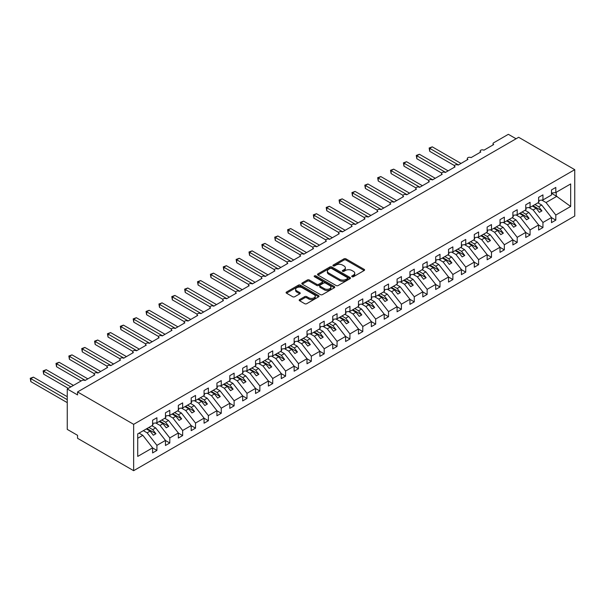 <?xml version="1.0" encoding="UTF-8"?>
<svg xmlns="http://www.w3.org/2000/svg" width="605" height="605" viewBox="0 0 605 605"><rect width="100%" height="100%" fill="white"/><g stroke="black" fill="none" stroke-linecap="round" stroke-linejoin="round"><path stroke-width="0.91" d="M352.019 276.727A0.998 0.575 0 0 0 353.433 276.727L364.165 270.526A1.429 0.824 0 0 0 364.588 269.943A1.429 0.824 0 0 0 364.165 269.361L345.977 258.857A1.429 0.824 0 0 0 343.958 258.857L333.226 265.058A0.998 0.575 0 0 0 332.931 265.466A0.998 0.575 0 0 0 333.226 265.875A0.998 0.575 0 0 0 334.641 265.875L336.025 265.073A4.575 2.639 0 0 1 342.49 265.073L344.011 265.943A4.575 2.639 0 0 1 345.349 267.811A4.575 2.639 0 0 1 344.011 269.679L342.619 270.48A0.998 0.575 0 0 0 342.324 270.889A0.998 0.575 0 0 0 342.619 271.297A0.998 0.575 0 0 0 344.033 271.297L345.425 270.495A4.575 2.639 0 0 1 351.891 270.495L353.403 271.373A4.575 2.639 0 0 1 354.749 273.241A4.575 2.639 0 0 1 353.403 275.101L352.019 275.91A0.998 0.575 0 0 0 351.724 276.319A0.998 0.575 0 0 0 352.019 276.727L352.019 275.91M299.604 299.573A1.429 0.824 0 0 0 299.18 300.163A1.429 0.824 0 0 0 299.604 300.745L304.701 303.687A1.429 0.824 0 0 0 306.727 303.687L318.646 296.805A1.429 0.824 0 0 0 319.069 296.223A1.429 0.824 0 0 0 318.646 295.641L300.458 285.137A1.429 0.824 0 0 0 298.439 285.137L286.513 292.026A1.429 0.824 0 0 0 286.097 292.608A1.429 0.824 0 0 0 286.513 293.191L292.676 296.745A1.429 0.824 0 0 0 294.703 296.745L299.8 293.803A1.429 0.824 0 0 0 300.224 293.221A1.429 0.824 0 0 0 299.8 292.638L296.745 290.869A3.819 2.208 0 0 1 295.626 289.311A3.819 2.208 0 0 1 297.985 287.269A3.819 2.208 0 0 1 302.152 287.746L314.124 294.665A3.819 2.208 0 0 1 315.243 296.223A3.819 2.208 0 0 1 312.883 298.265A3.819 2.208 0 0 1 308.724 297.781L306.727 296.632A1.429 0.824 0 0 0 304.701 296.632L299.604 299.573L299.604 300.745M574.75 169.672L133.652 424.332L133.652 470.69L574.75 216.03L574.75 169.672L518.651 137.282L77.553 391.942L77.553 394.914L67.253 388.97L81.925 380.507A2.186 1.263 0 0 1 85.01 380.507L94.796 374.858A2.186 1.263 0 0 1 94.153 373.966A2.186 1.263 0 0 1 95.499 372.801A2.186 1.263 0 0 1 97.881 373.073L107.66 367.432A2.186 1.263 0 0 1 107.017 366.539A2.186 1.263 0 0 1 108.371 365.375A2.186 1.263 0 0 1 110.745 365.647L120.531 359.998A2.186 1.263 0 0 1 119.888 359.105A2.186 1.263 0 0 1 121.234 357.941A2.186 1.263 0 0 1 123.617 358.221L133.395 352.571A2.186 1.263 0 0 1 132.752 351.679A2.186 1.263 0 0 1 134.106 350.514A2.186 1.263 0 0 1 136.48 350.787L146.266 345.145A2.186 1.263 0 0 1 145.624 344.253A2.186 1.263 0 0 1 146.97 343.088A2.186 1.263 0 0 1 149.352 343.36L159.13 337.711A2.186 1.263 0 0 1 158.487 336.819A2.186 1.263 0 0 1 159.841 335.654A2.186 1.263 0 0 1 162.216 335.934L171.994 330.285A2.186 1.263 0 0 1 171.359 329.392A2.186 1.263 0 0 1 172.705 328.228A2.186 1.263 0 0 1 175.087 328.5L184.865 322.858A2.186 1.263 0 0 1 184.222 321.966A2.186 1.263 0 0 1 185.576 320.801A2.186 1.263 0 0 1 187.951 321.073L197.729 315.424A2.186 1.263 0 0 1 197.094 314.532A2.186 1.263 0 0 1 198.44 313.367A2.186 1.263 0 0 1 200.822 313.64L210.601 307.998A2.186 1.263 0 0 1 209.958 307.106A2.186 1.263 0 0 1 211.311 305.941A2.186 1.263 0 0 1 213.686 306.213L223.464 300.572A2.186 1.263 0 0 1 222.829 299.679A2.186 1.263 0 0 1 224.175 298.515A2.186 1.263 0 0 1 226.557 298.787L236.336 293.138A2.186 1.263 0 0 1 235.693 292.245A2.186 1.263 0 0 1 237.047 291.081A2.186 1.263 0 0 1 239.421 291.353L249.199 285.711A2.186 1.263 0 0 1 248.564 284.819A2.186 1.263 0 0 1 249.91 283.654A2.186 1.263 0 0 1 252.293 283.926L262.071 278.285A2.186 1.263 0 0 1 261.428 277.392A2.186 1.263 0 0 1 262.782 276.228A2.186 1.263 0 0 1 265.156 276.5L274.935 270.851A2.186 1.263 0 0 1 274.299 269.959A2.186 1.263 0 0 1 275.646 268.794A2.186 1.263 0 0 1 278.028 269.066L287.806 263.425A2.186 1.263 0 0 1 287.163 262.532A2.186 1.263 0 0 1 288.517 261.368A2.186 1.263 0 0 1 290.892 261.64L300.67 255.991A2.186 1.263 0 0 1 300.035 255.106A2.186 1.263 0 0 1 301.381 253.941A2.186 1.263 0 0 1 303.763 254.213L313.541 248.564A2.186 1.263 0 0 1 312.898 247.672A2.186 1.263 0 0 1 314.252 246.507A2.186 1.263 0 0 1 316.627 246.779L326.405 241.138A2.186 1.263 0 0 1 325.77 240.245A2.186 1.263 0 0 1 327.116 239.081A2.186 1.263 0 0 1 329.498 239.353L339.276 233.704A2.186 1.263 0 0 1 338.634 232.819A2.186 1.263 0 0 1 339.98 231.654A2.186 1.263 0 0 1 342.362 231.927L352.14 226.278A2.186 1.263 0 0 1 351.505 225.385A2.186 1.263 0 0 1 352.851 224.221A2.186 1.263 0 0 1 355.233 224.493L365.012 218.851A2.186 1.263 0 0 1 364.369 217.959A2.186 1.263 0 0 1 365.715 216.794A2.186 1.263 0 0 1 368.097 217.066L377.875 211.417A2.186 1.263 0 0 1 377.24 210.532A2.186 1.263 0 0 1 378.586 209.368A2.186 1.263 0 0 1 380.969 209.64L390.747 203.991A2.186 1.263 0 0 1 390.104 203.099A2.186 1.263 0 0 1 391.45 201.934A2.186 1.263 0 0 1 393.832 202.206L403.611 196.565A2.186 1.263 0 0 1 402.975 195.672A2.186 1.263 0 0 1 404.321 194.507A2.186 1.263 0 0 1 406.704 194.78L416.482 189.131A2.186 1.263 0 0 1 415.839 188.246A2.186 1.263 0 0 1 417.185 187.074A2.186 1.263 0 0 1 419.567 187.353L429.346 181.704A2.186 1.263 0 0 1 428.711 180.812A2.186 1.263 0 0 1 430.057 179.647A2.186 1.263 0 0 1 432.439 179.919L442.217 174.278A2.186 1.263 0 0 1 441.574 173.385A2.186 1.263 0 0 1 442.92 172.221A2.186 1.263 0 0 1 445.303 172.493L455.081 166.844A2.186 1.263 0 0 1 454.446 165.951A2.186 1.263 0 0 1 455.792 164.787A2.186 1.263 0 0 1 458.174 165.067L467.952 159.417A2.186 1.263 0 0 1 467.31 158.525A2.186 1.263 0 0 1 468.656 157.361A2.186 1.263 0 0 1 471.038 157.633L480.816 151.991A2.186 1.263 0 0 1 480.181 151.099A2.186 1.263 0 0 1 481.527 149.934A2.186 1.263 0 0 1 483.909 150.206L493.688 144.557A2.186 1.263 180 0 1 493.045 143.665A2.186 1.263 180 0 1 493.688 142.78L508.351 134.31L516.073 138.764M133.652 424.332L77.553 391.942M336.13 285.545A1.429 0.824 0 0 0 338.15 285.545L350.076 278.663A1.429 0.824 0 0 0 350.492 278.081A1.429 0.824 0 0 0 350.076 277.498L331.888 266.994A1.429 0.824 0 0 0 329.861 266.994L317.943 273.876A1.429 0.824 0 0 0 317.519 274.466A1.429 0.824 0 0 0 317.943 275.048L336.13 285.545M314.857 276.939A0.998 0.575 0 0 1 315.87 277.082L315.87 275.895L334.361 286.566A1.429 0.824 0 0 1 334.777 287.148A1.429 0.824 0 0 1 334.361 287.738L322.435 294.62A1.429 0.824 0 0 1 320.416 294.62L302.228 284.116L307.332 281.196L307.332 280.002L302.228 282.951A1.429 0.824 0 0 0 301.812 283.533A1.429 0.824 0 0 0 302.228 284.116L302.228 282.951M307.332 281.196A1.429 0.824 0 0 1 309.352 281.196L309.352 280.002A1.429 0.824 0 0 0 307.332 280.002M309.352 280.002L316.725 284.267A1.429 0.824 0 0 0 318.752 284.267L322.132 282.308A1.429 0.824 0 0 0 322.556 281.726A1.429 0.824 0 0 0 322.132 281.143L314.456 276.712A0.998 0.575 0 0 1 314.161 276.303A0.998 0.575 0 0 1 314.781 275.767A0.998 0.575 0 0 1 315.87 275.895M137.728 438.27L142.818 435.328L152.596 447.844L137.728 456.42L137.728 433.898L152.596 425.315L152.596 420.233L156.914 417.737L156.914 422.819L152.596 423.356M156.914 422.819L165.46 417.889L165.46 412.807L169.786 410.311L169.786 415.393L165.46 415.93M169.786 415.393L178.331 410.455L178.331 405.373L182.649 402.877L182.649 407.959L178.331 408.504M182.649 407.959L191.195 403.028L191.195 397.946L195.521 395.451L195.521 400.533L191.195 401.07M195.521 400.533L204.066 395.602L204.066 390.52L208.385 388.024L208.385 393.106L204.066 393.643M208.385 393.106L216.93 388.168L216.93 383.086L221.256 380.59L221.256 385.672L216.93 386.217M221.256 385.672L229.802 380.742L229.802 375.66L234.12 373.164L234.12 378.246L229.802 378.783M234.12 378.246L242.665 373.315L242.665 368.233L246.991 365.738L246.991 370.82L242.665 371.357M246.991 370.82L255.537 365.881L255.537 360.799L259.855 358.304L259.855 363.386L255.537 363.923M259.855 363.386L268.401 358.455L268.401 353.373L272.726 350.877L272.726 355.959L268.401 356.496M272.726 355.959L281.272 351.029L281.272 345.947L285.59 343.451L285.59 348.533L281.272 349.07M285.59 348.533L294.136 343.595L294.136 338.513L298.462 336.017L298.462 341.099L294.136 341.636M298.462 341.099L307 336.168L307 331.086L311.325 328.591L311.325 333.673L307 334.21M311.325 333.673L319.871 328.742L319.871 323.66L324.197 321.164L324.197 326.246L319.871 326.783M324.197 326.246L332.735 321.308L332.735 316.226L337.061 313.73L337.061 318.812L332.735 319.349M337.061 318.812L345.606 313.882L345.606 308.8L349.932 306.304L349.932 311.386L345.606 311.923M349.932 311.386L358.47 306.455L358.47 301.373L362.796 298.878L362.796 303.96L358.47 304.496M362.796 303.96L371.341 299.021L371.341 293.939L375.667 291.444L375.667 296.526L371.341 297.063M375.667 296.526L384.205 291.595L384.205 286.513L388.531 284.017L388.531 289.099L384.205 289.636M388.531 289.099L397.077 284.168L397.077 279.087L401.402 276.591L401.402 281.665L397.077 282.21M401.402 281.665L409.94 276.735L409.94 271.653L414.266 269.157L414.266 274.239L409.94 274.776M414.266 274.239L422.812 269.308L422.812 264.226L427.138 261.731L427.138 266.813L422.812 267.349M427.138 266.813L435.676 261.882L435.676 256.8L440.001 254.304L440.001 259.379L435.676 259.923M440.001 259.379L448.547 254.448L448.547 249.366L452.873 246.87L452.873 251.952L448.547 252.489M452.873 251.952L461.411 247.021L461.411 241.94L465.737 239.444L465.737 244.526L461.411 245.063M465.737 244.526L474.282 239.588L474.282 234.513L478.6 232.01L478.6 237.092L474.282 237.636M478.6 237.092L487.146 232.161L487.146 227.079L491.472 224.584L491.472 229.666L487.146 230.202M491.472 229.666L500.017 224.735L500.017 219.653L504.336 217.157L504.336 222.239L500.017 222.776M504.336 222.239L512.881 217.301L512.881 212.226L517.207 209.723L517.207 214.805L512.881 215.35M517.207 214.805L525.753 209.874L525.753 204.792L530.071 202.297L530.071 207.379L525.753 207.916M530.071 207.379L538.616 202.448L538.616 197.366L542.942 194.87L542.942 199.952L538.616 200.489M152.596 447.927L156.914 450.423L156.914 445.348L165.46 440.41L155.682 427.901L151.9 425.716M143.355 430.647L147.136 432.832L156.914 445.348M165.46 440.5L169.786 442.996L169.786 437.914L178.331 432.983L168.545 420.475L164.764 418.289M155.772 422.963L160.007 425.406L169.786 437.914M178.331 433.074L182.649 435.57L182.649 430.488L191.195 425.557L181.417 413.041L177.636 410.855M168.644 415.537L172.871 417.979L182.649 430.488M191.195 425.64L195.521 428.136L195.521 423.054L204.066 418.123L194.281 405.615L190.499 403.429M181.508 408.103L185.743 410.545L195.521 423.054M204.066 418.214L208.385 420.709L208.385 415.627L216.93 410.697L207.152 398.188L203.371 396.003M194.379 400.676L198.606 403.119L208.385 415.627M216.93 410.787L221.256 413.283L221.256 408.201L229.802 403.27L220.016 390.754L216.235 388.569M207.243 393.242L211.478 395.693L221.256 408.201M229.802 403.353L234.12 405.849L234.12 400.767L242.665 395.836L232.887 383.328L229.106 381.142M220.114 385.816L224.342 388.259L234.12 400.767M242.665 395.927L246.991 398.423L246.991 393.341L255.537 388.41L245.751 375.902L241.97 373.716M232.978 378.39L237.213 380.832L246.991 393.341M255.537 388.501L259.855 390.996L259.855 385.914L268.401 380.976L258.622 368.468L254.841 366.282M245.849 370.956L250.077 373.398L259.855 385.914M268.401 381.067L272.726 383.562L272.726 378.48L281.272 373.55L271.486 361.041L267.705 358.856M258.713 363.529L262.948 365.972L272.726 378.48M281.272 373.64L285.59 376.136L285.59 371.054L294.136 366.123L284.358 353.615L280.576 351.429M271.584 356.103L275.812 358.546L285.59 371.054M294.136 366.214L298.462 368.71L298.462 363.628L307 358.689L297.221 346.181L293.44 343.995M284.448 348.669L288.683 351.112L298.462 363.628M307 358.78L311.325 361.276L311.325 356.194L319.871 351.263L310.093 338.755L306.312 336.569M297.32 341.243L301.547 343.685L311.325 356.194M319.871 351.354L324.197 353.849L324.197 348.767L332.735 343.837L322.957 331.321L319.175 329.143M310.184 333.816L314.418 336.259L324.197 348.767M332.735 343.927L337.061 346.423L337.061 341.341L345.606 336.403L335.828 323.894L332.047 321.709M323.047 326.382L327.282 328.825L337.061 341.341M345.606 336.493L349.932 338.989L349.932 333.907L358.47 328.976L348.692 316.468L344.91 314.282M335.919 318.956L340.154 321.399L349.932 333.907M358.47 329.067L362.796 331.563L362.796 326.481L371.341 321.55L361.563 309.034L357.782 306.856M348.782 311.53L353.017 313.972L362.796 326.481M371.341 321.641L375.667 324.136L375.667 319.054L384.205 314.116L374.427 301.608L370.646 299.422M361.654 304.096L365.881 306.538L375.667 319.054M384.205 314.207L388.531 316.702L388.531 311.62L397.077 306.69L387.298 294.181L383.51 291.996M374.518 296.669L378.753 299.112L388.531 311.62M397.077 306.78L401.402 309.276L401.402 304.194L409.94 299.263L400.162 286.747L396.381 284.569M387.389 289.243L391.617 291.686L401.402 304.194M409.94 299.354L414.266 301.85L414.266 296.768L422.812 291.829L413.033 279.321L409.245 277.135M400.253 281.809L404.488 284.252L414.266 296.768M422.812 291.92L427.138 294.416L427.138 289.334L435.676 284.403L425.897 271.895L422.116 269.709M413.124 274.383L417.352 276.825L427.138 289.334M435.676 284.494L440.001 286.989L440.001 281.907L448.547 276.977L438.769 264.461L434.98 262.283M425.988 266.956L430.223 269.399L440.001 281.907M448.547 277.06L452.873 279.563L452.873 274.481L461.411 269.543L451.632 257.034L447.851 254.849M438.859 259.522L443.087 261.965L452.873 274.481M461.411 269.633L465.737 272.129L465.737 267.047L474.282 262.116L464.504 249.608L460.715 247.422M451.723 252.096L455.958 254.539L465.737 267.047M474.282 262.207L478.6 264.703L478.6 259.621L487.146 254.69L477.368 242.174L473.586 239.996M464.595 244.67L468.822 247.112L478.6 259.621M487.146 254.773L491.472 257.276L491.472 252.194L500.017 247.256L490.239 234.748L486.45 232.562M477.458 237.236L481.693 239.678L491.472 252.194M500.017 247.347L504.336 249.842L504.336 244.76L512.881 239.83L503.103 227.321L499.322 225.136M490.33 229.809L494.557 232.252L504.336 244.76M512.881 239.92L517.207 242.416L517.207 237.334L525.753 232.403L515.974 219.887L512.185 217.709M503.194 222.383L507.429 224.826L517.207 237.334M525.753 232.486L530.071 234.982L530.071 229.908L538.616 224.969L528.838 212.461L525.057 210.275M516.065 214.949L520.292 217.392L530.071 229.908M538.616 225.06L542.942 227.556L542.942 222.474L551.488 217.543L551.488 222.625L555.806 220.129L555.806 215.047L570.674 206.464L556.222 196.058L556.222 192.284M528.929 207.523L533.164 209.965L542.942 222.474M542.942 199.952L551.488 195.014L551.488 189.932L555.806 187.437L555.806 192.519L551.488 193.063M551.488 217.634L555.806 220.129M541.8 200.096L546.028 202.539L555.806 215.047M67.253 388.97L67.253 429.384L77.553 435.328L77.553 438.3L133.652 470.69M142.818 435.328L139.029 433.142M156.914 450.423L152.596 452.926L152.596 447.844M169.786 442.996L165.46 445.492L165.46 440.41M182.649 435.57L178.331 438.065L178.331 432.983M195.521 428.136L191.195 430.631L191.195 425.557M208.385 420.709L204.066 423.205L204.066 418.123M221.256 413.283L216.93 415.779L216.93 410.697M234.12 405.849L229.802 408.345L229.802 403.27M246.991 398.423L242.665 400.918L242.665 395.836M259.855 390.996L255.537 393.492L255.537 388.41M272.726 383.562L268.401 386.058L268.401 380.976M285.59 376.136L281.272 378.632L281.272 373.55M298.462 368.71L294.136 371.205L294.136 366.123M311.325 361.276L307 363.771L307 358.689M324.197 353.849L319.871 356.345L319.871 351.263M337.061 346.423L332.735 348.919L332.735 343.837M349.932 338.989L345.606 341.485L345.606 336.403M362.796 331.563L358.47 334.058L358.47 328.976M375.667 324.136L371.341 326.632L371.341 321.55M388.531 316.702L384.205 319.198L384.205 314.116M401.402 309.276L397.077 311.772L397.077 306.69M414.266 301.85L409.94 304.345L409.94 299.263M427.138 294.416L422.812 296.911L422.812 291.829M440.001 286.989L435.676 289.485L435.676 284.403M452.873 279.563L448.547 282.059L448.547 276.977M465.737 272.129L461.411 274.625L461.411 269.543M478.6 264.703L474.282 267.198L474.282 262.116M491.472 257.276L487.146 259.772L487.146 254.69M504.336 249.842L500.017 252.338L500.017 247.256M517.207 242.416L512.881 244.912L512.881 239.83M530.071 234.982L525.753 237.485L525.753 232.403M542.942 227.556L538.616 230.051L538.616 224.969M555.806 192.519L570.674 183.943L570.674 206.464M147.136 432.832L150.123 431.108L153.337 435.229L155.916 433.74L152.694 429.626L155.682 427.901M146.342 428.93L150.123 431.108M148.913 427.44L152.694 429.626M160.007 425.406L162.987 423.681L166.209 427.795L168.78 426.313L165.566 422.199L168.545 420.475M159.206 421.496L162.987 423.681M161.777 420.014L165.566 422.199M172.871 417.979L175.858 416.255L179.072 420.369L181.651 418.879L178.43 414.765L181.417 413.041M172.077 414.07L175.858 416.255M174.648 412.58L178.43 414.765M185.743 410.545L188.722 408.821L191.944 412.943L194.515 411.453L191.301 407.339L194.281 405.615M184.941 406.636L188.722 408.821M187.512 405.153L191.301 407.339M198.606 403.119L201.594 401.395L204.808 405.509L207.386 404.027L204.165 399.905L207.152 398.188M197.812 399.209L201.594 401.395M200.384 397.727L204.165 399.905M211.478 395.693L214.457 393.968L217.679 398.082L220.25 396.593L217.036 392.479L220.016 390.754M210.676 391.783L214.457 393.968M213.247 390.293L217.036 392.479M224.342 388.259L227.329 386.534L230.543 390.656L233.122 389.166L229.9 385.052L232.887 383.328M223.548 384.349L227.329 386.534M226.119 382.867L229.9 385.052M237.213 380.832L240.193 379.108L243.414 383.222L245.985 381.74L242.771 377.618L245.751 375.902M236.411 376.923L240.193 379.108M238.983 375.44L242.771 377.618M250.077 373.398L253.064 371.682L256.278 375.796L258.857 374.306L255.635 370.192L258.622 368.468M249.283 369.496L253.064 371.682M251.854 368.006L255.635 370.192M262.948 365.972L265.928 364.248L269.149 368.369L271.721 366.88L268.507 362.766L271.486 361.041M262.147 362.062L265.928 364.248M264.718 360.58L268.507 362.766M275.812 358.546L278.799 356.821L282.013 360.935L284.592 359.453L281.37 355.332L284.358 353.615M275.018 354.636L278.799 356.821M277.589 353.154L281.37 355.332M288.683 351.112L291.663 349.395L294.885 353.509L297.456 352.019L294.242 347.905L297.221 346.181M287.882 347.209L291.663 349.395M290.453 345.72L294.242 347.905M301.547 343.685L304.534 341.961L307.748 346.075L310.327 344.593L307.106 340.479L310.093 338.755M300.753 339.776L304.534 341.961M303.324 338.293L307.106 340.479M314.418 336.259L317.398 334.535L320.62 338.649L323.191 337.166L319.977 333.045L322.957 331.321M313.617 332.349L317.398 334.535M316.188 330.867L319.977 333.045M327.282 328.825L330.269 327.108L333.484 331.222L336.062 329.733L332.841 325.619L335.828 323.894M326.488 324.923L330.269 327.108M329.06 323.433L332.841 325.619M340.154 321.399L343.133 319.674L346.355 323.788L348.926 322.306L345.712 318.192L348.692 316.468M339.352 317.489L343.133 319.674M341.923 316.007L345.712 318.192M353.017 313.972L356.005 312.248L359.219 316.362L361.79 314.88L358.576 310.758L361.563 309.034M352.216 310.062L356.005 312.248M354.795 308.58L358.576 310.758M365.881 306.538L368.868 304.814L372.09 308.936L374.661 307.446L371.447 303.332L374.427 301.608M365.087 302.636L368.868 304.814M367.659 301.146L371.447 303.332M378.753 299.112L381.74 297.388L384.954 301.502L387.525 300.019L384.311 295.905L387.298 294.181M377.951 295.202L381.74 297.388M380.53 293.72L384.311 295.905M391.617 291.686L394.604 289.961L397.825 294.075L400.397 292.593L397.175 288.472L400.162 286.747M390.822 287.776L394.604 289.961M393.394 286.294L397.175 288.472M404.488 284.252L407.475 282.527L410.689 286.649L413.26 285.159L410.046 281.045L413.033 279.321M403.686 280.349L407.475 282.527M406.265 278.86L410.046 281.045M417.352 276.825L420.339 275.101L423.56 279.215L426.132 277.733L422.91 273.619L425.897 271.895M416.558 272.916L420.339 275.101M419.129 271.433L422.91 273.619M430.223 269.399L433.21 267.675L436.424 271.789L438.996 270.306L435.781 266.185L438.769 264.461M429.421 265.489L433.21 267.675M432 263.999L435.781 266.185M443.087 261.965L446.074 260.241L449.296 264.362L451.867 262.873L448.645 258.759L451.632 257.034M442.293 258.063L446.074 260.241M444.864 256.573L448.645 258.759M455.958 254.539L458.945 252.814L462.159 256.928L464.731 255.446L461.517 251.332L464.504 249.608M455.157 250.629L458.945 252.814M457.735 249.147L461.517 251.332M468.822 247.112L471.809 245.388L475.031 249.502L477.602 248.02L474.38 243.898L477.368 242.174M468.028 243.202L471.809 245.388M470.599 241.713L474.38 243.898M481.693 239.678L484.681 237.954L487.895 242.076L490.466 240.586L487.252 236.472L490.239 234.748M480.892 235.776L484.681 237.954M483.471 234.286L487.252 236.472M494.557 232.252L497.544 230.528L500.766 234.642L503.337 233.159L500.116 229.045L503.103 227.321M493.763 228.342L497.544 230.528M496.334 226.86L500.116 229.045M507.429 224.826L510.416 223.101L513.63 227.215L516.201 225.733L512.987 221.612L515.974 219.887M506.627 220.916L510.416 223.101M509.206 219.426L512.987 221.612M520.292 217.392L523.28 215.667L526.501 219.789L529.072 218.299L525.851 214.185L528.838 212.461M519.498 213.489L523.28 215.667M522.07 212L525.851 214.185M533.164 209.965L536.151 208.241L539.365 212.355L541.936 210.873L538.722 206.759L541.709 205.035L537.921 202.849M532.362 206.055L536.151 208.241M534.941 204.573L538.722 206.759M541.709 205.035L551.488 217.543M546.028 202.539L556.94 196.232M551.488 193.32L556.222 196.058M532.982 205.7L541.936 210.873M520.111 213.126L529.072 218.299M507.247 220.56L516.201 225.733M494.376 227.987L503.337 233.159M481.512 235.413L490.466 240.586M468.648 242.847L477.602 248.02M455.777 250.273L464.731 255.446M442.913 257.7L451.867 262.873M430.042 265.134L438.996 270.306M417.178 272.56L426.132 277.733M404.306 279.986L413.26 285.159M391.443 287.42L400.397 292.593M378.571 294.847L387.525 300.019M365.707 302.281L374.661 307.446M352.836 309.707L361.79 314.88M339.972 317.133L348.926 322.306M327.101 324.567L336.062 329.733M314.237 331.994L323.191 337.166M301.366 339.42L310.327 344.593M288.502 346.854L297.456 352.019M275.63 354.28L284.592 359.453M262.767 361.707L271.721 366.88M249.895 369.141L258.857 374.306M237.031 376.567L245.985 381.74M224.16 383.993L233.122 389.166M211.296 391.427L220.25 396.593M198.425 398.854L207.386 404.027M185.561 406.28L194.515 411.453M172.69 413.714L181.651 418.879M159.826 421.14L168.78 426.313M146.954 428.567L155.916 433.74M352.42 276.863L353.403 276.296A4.575 2.639 0 0 0 354.749 274.428L354.749 273.241M345.349 267.811L345.349 268.998A4.575 2.639 0 0 1 344.011 270.866L343.02 271.441M364.149 270.533L345.977 260.044A1.429 0.824 0 0 0 343.958 260.044L333.62 266.011M350.076 277.498L350.076 278.663L331.888 268.181A1.429 0.824 0 0 0 329.861 268.181L317.958 275.056M347.542 278.489A0.998 0.575 0 0 0 347.837 278.081A0.998 0.575 0 0 0 347.542 277.672L331.578 268.454A0.998 0.575 0 0 0 330.164 268.454L328.704 269.301A4.575 2.639 0 0 0 327.365 271.169A4.575 2.639 0 0 0 328.704 273.036L339.617 279.336A4.575 2.639 0 0 0 346.083 279.336L347.542 278.489L347.542 279.676A0.998 0.575 0 0 0 347.837 279.268L347.837 278.081M327.365 271.169L327.365 272.356A4.575 2.639 0 0 0 328.704 274.224L328.704 273.036M347.542 279.676L346.083 280.523A4.575 2.639 0 0 1 339.617 280.523L328.704 274.224M309.352 281.196L316.725 285.454A1.429 0.824 0 0 0 318.752 285.454L322.132 283.495A1.429 0.824 0 0 0 322.556 282.913L322.556 281.726M315.87 277.082L334.338 287.746M324.378 288.683A3.819 2.208 0 0 0 328.545 289.16A3.819 2.208 0 0 0 330.905 287.125A3.819 2.208 0 0 0 329.785 285.56L325.566 283.125A1.429 0.824 0 0 0 323.546 283.125L320.166 285.084A1.429 0.824 0 0 0 319.743 285.666A1.429 0.824 0 0 0 320.166 286.248L324.378 288.683L324.378 289.871A3.819 2.208 0 0 0 328.545 290.347A3.819 2.208 0 0 0 330.905 288.313L330.905 287.125M319.743 285.666L319.743 286.853A1.429 0.824 0 0 0 320.166 287.435L320.166 286.248M324.378 289.871L320.166 287.435M315.243 296.223L315.243 297.41A3.819 2.208 0 0 1 312.883 299.452A3.819 2.208 0 0 1 308.724 298.968L306.727 297.819A1.429 0.824 0 0 0 304.701 297.819L299.619 300.753M295.626 289.311L295.626 290.498A3.819 2.208 0 0 0 296.745 292.056L296.745 290.869M299.785 293.811L296.745 292.056M318.631 296.813L300.458 286.324A1.429 0.824 0 0 0 298.439 286.324L286.536 293.198M429.142 148.006L429.709 148.331L429.709 151.303L429.142 148.006L432.28 146.849L429.709 148.331L458.431 164.915M429.709 151.303L454.514 165.626M432.28 146.849L461.002 163.433M538.616 200.852L539.131 201.578L538.616 201.881M539.131 201.578L538.616 202.108M416.278 155.44L416.837 155.765L416.837 158.737L416.278 155.44L419.416 154.275L416.837 155.765L445.56 172.342M416.837 158.737L441.65 173.06M419.416 154.275L448.131 170.86M525.753 208.286L526.267 209.012L525.753 209.307M526.267 209.012L525.753 209.542M403.406 162.866L403.974 163.191L403.974 166.163L403.406 162.866L406.545 161.709L403.974 163.191L432.696 179.776M403.974 166.163L428.779 180.487M406.545 161.709L435.267 178.286M512.881 215.713L513.395 216.439L512.881 216.734M513.395 216.439L512.881 216.968M390.543 170.292L391.102 170.618L391.102 173.59L390.543 170.292L393.681 169.135L391.102 170.618L419.825 187.202M391.102 173.59L415.915 187.913M393.681 169.135L422.396 185.72M500.017 223.147L500.532 223.865L500.017 224.168M500.532 223.865L500.017 224.395M377.671 177.726L378.238 178.052L378.238 181.024L377.671 177.726L380.81 176.562L378.238 178.052L406.961 194.629M378.238 181.024L403.043 195.347M380.81 176.562L409.532 193.146M487.146 230.573L487.66 231.299L487.146 231.594M487.66 231.299L487.146 231.828M364.807 185.153L365.367 185.478L365.367 188.45L364.807 185.153L367.946 183.996L365.367 185.478L394.089 202.062M365.367 188.45L390.18 202.773M367.946 183.996L396.661 200.573M474.282 237.999L474.796 238.725L474.282 239.02M474.796 238.725L474.282 239.255M351.936 192.579L352.503 192.904L352.503 195.876L351.936 192.579L355.075 191.422L352.503 192.904L381.226 209.489M352.503 195.876L377.316 210.2M355.075 191.422L383.797 208.007M461.411 245.433L461.925 246.152L461.411 246.454M461.925 246.152L461.411 246.681M339.072 200.013L339.632 200.338L339.632 203.31L339.072 200.013L342.211 198.848L339.632 200.338L368.354 216.915M339.632 203.31L364.444 217.634M342.211 198.848L370.925 215.433M448.547 252.86L449.061 253.586L448.547 253.881M449.061 253.586L448.547 254.115M326.201 207.439L326.768 207.765L326.768 210.737L326.201 207.439L329.339 206.282L326.768 207.765L355.49 224.349M326.768 210.737L351.581 225.06M329.339 206.282L358.062 222.859M435.676 260.286L436.19 261.012L435.676 261.307M436.19 261.012L435.676 261.541M313.337 214.866L313.897 215.198L313.897 218.163L313.337 214.866L316.476 213.709L313.897 215.198L342.619 231.775M313.897 218.163L338.709 232.486M316.476 213.709L345.19 230.293M422.812 267.72L423.326 268.438L422.812 268.741M423.326 268.438L422.812 268.968M300.466 222.3L301.033 222.625L301.033 225.597L300.466 222.3L303.604 221.135L301.033 222.625L329.755 239.202M301.033 225.597L325.845 239.92M303.604 221.135L332.327 237.72M409.94 275.146L410.455 275.872L409.94 276.167M410.455 275.872L409.94 276.402M287.602 229.726L288.169 230.051L288.169 233.023L287.602 229.726L290.74 228.569L288.169 230.051L316.884 246.636M288.169 233.023L312.974 247.347M290.74 228.569L319.455 245.146M397.077 282.573L397.591 283.299L397.077 283.594M397.591 283.299L397.077 283.828M274.73 237.152L275.298 237.485L275.298 240.45L274.73 237.152L277.869 235.995L275.298 237.485L304.02 254.062M275.298 240.45L300.11 254.781M277.869 235.995L306.591 252.58M384.205 290.007L384.719 290.725L384.205 291.028M384.719 290.725L384.205 291.255M261.867 244.586L262.434 244.912L262.434 247.884L261.867 244.586L265.005 243.422L262.434 244.912L291.149 261.489M262.434 247.884L287.239 262.207M265.005 243.422L293.72 260.006M371.341 297.433L371.856 298.159L371.341 298.454M371.856 298.159L371.341 298.688M248.995 252.013L249.562 252.338L249.562 255.31L248.995 252.013L252.134 250.856L249.562 252.338L278.285 268.923M249.562 255.31L274.375 269.633M252.134 250.856L280.856 267.433M358.47 304.859L358.984 305.585L358.47 305.88M358.984 305.585L358.47 306.115M236.131 259.439L236.699 259.772L236.699 262.744L236.131 259.439L239.27 258.282L236.699 259.772L265.413 276.349M236.699 262.744L261.504 277.067M239.27 258.282L267.992 274.867M345.606 312.293L346.12 313.012L345.606 313.314M346.12 313.012L345.606 313.549M223.26 266.873L223.827 267.198L223.827 270.17L223.26 266.873L226.399 265.708L223.827 267.198L252.55 283.775M223.827 270.17L248.64 284.494M226.399 265.708L255.121 282.293M332.735 319.72L333.257 320.446L332.735 320.741M333.257 320.446L332.735 320.975M210.396 274.299L210.963 274.625L210.963 277.597L210.396 274.299L213.535 273.142L210.963 274.625L239.678 291.209M210.963 277.597L235.768 291.92M213.535 273.142L242.257 289.719M319.871 327.146L320.385 327.872L319.871 328.167M320.385 327.872L319.871 328.402M197.525 281.726L198.092 282.059L198.092 285.031L197.525 281.726L200.663 280.569L198.092 282.059L226.815 298.636M198.092 285.031L222.905 299.354M200.663 280.569L229.386 297.153M307 334.58L307.522 335.299L307 335.601M307.522 335.299L307 335.835M184.661 289.16L185.228 289.485L185.228 292.457L184.661 289.16L187.8 287.995L185.228 289.485L213.943 306.07M185.228 292.457L210.033 306.78M187.8 287.995L216.522 304.58M294.136 342.007L294.65 342.732L294.136 343.027M294.65 342.732L294.136 343.262M171.79 296.586L172.357 296.911L172.357 299.883L171.79 296.586L174.928 295.429L172.357 296.911L201.079 313.496M172.357 299.883L197.17 314.207M174.928 295.429L203.651 312.006M281.272 349.433L281.786 350.159L281.272 350.454M281.786 350.159L281.272 350.688M158.926 304.012L159.493 304.345L159.493 307.317L158.926 304.012L162.064 302.855L159.493 304.345L188.208 320.922M159.493 307.317L184.298 321.641M162.064 302.855L190.787 319.44M268.401 356.867L268.915 357.585L268.401 357.888M268.915 357.585L268.401 358.122M146.055 311.446L146.622 311.772L146.622 314.744L146.055 311.446L149.193 310.289L146.622 311.772L175.344 328.356M146.622 314.744L171.434 329.067M149.193 310.289L177.915 326.866M255.537 364.293L256.051 365.019L255.537 365.314M256.051 365.019L255.537 365.549M133.191 318.873L133.758 319.198L133.758 322.17L133.191 318.873L136.329 317.716L133.758 319.198L162.473 335.783M133.758 322.17L158.563 336.493M136.329 317.716L165.052 334.293M242.665 371.72L243.18 372.446L242.665 372.74M243.18 372.446L242.665 372.975M120.319 326.299L120.887 326.632L120.887 329.604L120.319 326.299L123.458 325.142L120.887 326.632L149.609 343.209M120.887 329.604L145.699 343.927M123.458 325.142L152.18 341.727M229.802 379.154L230.316 379.872L229.802 380.174M230.316 379.872L229.802 380.409M107.456 333.733L108.023 334.058L108.023 337.03L107.456 333.733L110.594 332.576L108.023 334.058L136.738 350.643M108.023 337.03L132.828 351.354M110.594 332.576L139.316 349.153M216.93 386.58L217.445 387.306L216.93 387.601M217.445 387.306L216.93 387.835M94.584 341.159L95.151 341.485L95.151 344.457L94.584 341.159L97.73 340.002L95.151 341.485L123.874 358.069M95.151 344.457L119.964 358.78M97.73 340.002L126.445 356.579M204.066 394.006L204.581 394.732L204.066 395.027M204.581 394.732L204.066 395.262M81.72 348.593L82.288 348.919L82.288 351.891L81.72 348.593L84.859 347.429L82.288 348.919L111.002 365.496M82.288 351.891L107.093 366.214M84.859 347.429L113.581 364.013M191.195 401.44L191.709 402.166L191.195 402.461M191.709 402.166L191.195 402.696M68.849 356.02L69.416 356.345L69.416 359.317L68.849 356.02L71.995 354.863L69.416 356.345L98.139 372.93M69.416 359.317L94.229 373.64M71.995 354.863L100.71 371.44M178.331 408.867L178.846 409.593L178.331 409.887M178.846 409.593L178.331 410.122M55.985 363.446L56.552 363.771L56.552 366.743L55.985 363.446L59.124 362.289L56.552 363.771L85.267 380.356M56.552 366.743L81.153 380.953M59.124 362.289L87.846 378.866M165.46 416.293L165.974 417.019L165.46 417.314M165.974 417.019L165.46 417.548M43.114 370.88L43.681 371.205L43.681 374.177L43.114 370.88L46.26 369.715L43.681 371.205L70.861 386.89M43.681 374.177L68.282 388.38M46.26 369.715L73.432 385.408M152.596 423.727L153.11 424.453L152.596 424.748M153.11 424.453L152.596 424.982M30.25 378.306L30.817 378.632L30.817 381.604L30.25 378.306L33.388 377.149L30.817 378.632L67.253 399.671M30.817 381.604L67.253 402.643M33.388 377.149L67.253 396.698M353.403 276.296L353.403 275.101M342.619 271.297L342.619 270.48M344.011 270.866L344.011 269.679M333.226 265.875L333.226 265.058M343.958 260.044L343.958 258.857M345.977 260.044L345.977 258.857M364.165 270.526L364.165 269.361M317.943 275.048L317.943 273.876M329.861 268.181L329.861 266.994M331.888 268.181L331.888 266.994M339.617 280.523L339.617 279.336M346.083 280.523L346.083 279.336M316.725 285.454L316.725 284.267M318.752 285.454L318.752 284.267M322.132 283.495L322.132 282.308M334.361 287.738L334.361 286.566M304.701 297.819L304.701 296.632M306.727 297.819L306.727 296.632M308.724 298.968L308.724 297.781M299.8 293.803L299.8 292.638M286.513 293.191L286.513 292.026M298.439 286.324L298.439 285.137M300.458 286.324L300.458 285.137M318.646 296.805L318.646 295.641M480.181 152.354L480.181 151.099M493.045 144.928L493.045 143.665M467.31 159.788L467.31 158.525M454.446 167.214L454.446 165.951M441.574 174.648L441.574 173.385M428.711 182.075L428.711 180.812M415.839 189.501L415.839 188.246M402.975 196.935L402.975 195.672M390.104 204.361L390.104 203.099M377.24 211.788L377.24 210.532M364.369 219.222L364.369 217.959M351.505 226.648L351.505 225.385M338.634 234.074L338.634 232.819M325.77 241.508L325.77 240.245M312.898 248.935L312.898 247.672M300.035 256.361L300.035 255.106M287.163 263.795L287.163 262.532M274.299 271.221L274.299 269.959M261.428 278.648L261.428 277.392M248.564 286.082L248.564 284.819M235.693 293.508L235.693 292.245M222.829 300.935L222.829 299.679M209.958 308.368L209.958 307.106M197.094 315.795L197.094 314.532M184.222 323.221L184.222 321.966M171.359 330.655L171.359 329.392M158.487 338.082L158.487 336.819M145.624 345.508L145.624 344.253M132.752 352.942L132.752 351.679M119.888 360.368L119.888 359.105M107.017 367.795L107.017 366.539M94.153 375.229L94.153 373.966"/></g></svg>
